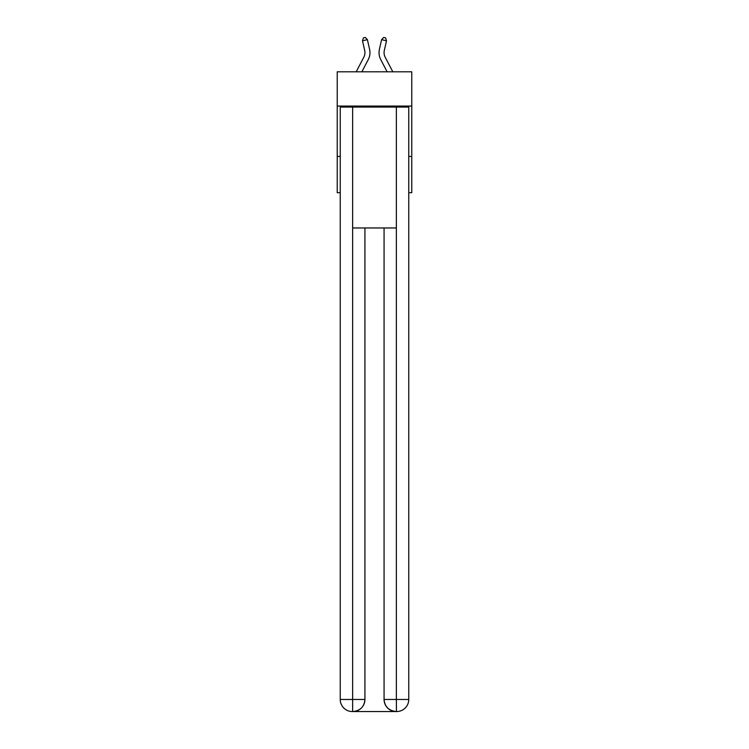 <?xml version="1.0" encoding="UTF-8"?>
<svg xmlns="http://www.w3.org/2000/svg" width="749" height="749" viewBox="0 0 749 749"><rect width="100%" height="100%" fill="white"/><g stroke="black" fill="none" stroke-linecap="round" stroke-linejoin="round"><path stroke-width="1.12" d="M411.772 106.068L411.772 71.81L337.228 71.81L337.228 106.068L411.772 106.068L411.772 192.708L408.757 192.708M340.243 156.438L337.228 156.438L337.228 106.068M411.772 156.438L408.757 156.438M337.228 156.438L337.228 192.708L340.243 192.708M356.178 71.81L363.78 57.308A10.074 10.074 0 0 0 364.679 50.389L362.488 40.783L367.403 39.669L369.585 49.275A15.111 15.111 0 0 1 368.236 59.639L361.87 71.81M392.822 71.81L385.22 57.308A10.074 10.074 0 0 1 384.321 50.389L386.512 40.783L381.597 39.669L379.415 49.275A15.111 15.111 0 0 0 380.764 59.639L387.13 71.81M352.339 711.55A12.087 12.087 0 0 1 340.243 699.463L364.932 699.463L364.932 227.968L364.932 699.463A12.087 12.087 0 0 1 352.835 711.55L352.339 711.55A12.087 12.087 0 0 1 340.243 699.463L340.243 107.07L352.639 107.07L352.639 227.968L396.361 227.968L396.361 107.07L352.639 107.07M396.361 107.07L408.757 107.07L408.757 699.463A12.087 12.087 0 0 1 396.661 711.55L396.165 711.55A12.087 12.087 0 0 1 384.068 699.463L384.068 227.968L384.068 699.463C384.686 706.588 388.712 710.614 396.165 711.55L352.835 711.55C360.316 710.764 364.342 706.738 364.932 699.463M384.068 699.463L396.361 699.463L396.455 711.55M352.639 227.968L352.639 711.55M385.22 57.308A10.074 10.074 0 0 1 384.321 50.389A10.074 10.074 0 0 0 385.22 57.308A10.074 10.074 0 0 1 384.321 50.389A10.074 10.074 0 0 0 385.22 57.308A10.074 10.074 0 0 1 384.321 50.389A10.074 10.074 0 0 0 385.22 57.308A10.074 10.074 0 0 1 384.321 50.389A10.074 10.074 0 0 0 385.22 57.308A10.074 10.074 0 0 1 384.321 50.389A10.074 10.074 0 0 0 385.22 57.308A10.074 10.074 0 0 1 384.321 50.389A10.074 10.074 0 0 0 385.22 57.308A10.074 10.074 0 0 1 384.321 50.389A10.074 10.074 0 0 0 385.22 57.308A10.074 10.074 0 0 1 384.321 50.389A10.074 10.074 0 0 0 385.22 57.308M381.597 39.669L379.415 49.275L381.597 39.669L379.415 49.275L381.597 39.669L379.415 49.275L381.597 39.669L379.415 49.275L381.597 39.669L379.415 49.275L381.597 39.669L379.415 49.275L381.597 39.669L379.415 49.275L381.597 39.669L379.415 49.275L381.597 39.669L383.657 37.45L385.623 37.899L386.512 40.783M362.488 40.783L363.377 37.899L365.343 37.45L367.403 39.669M396.361 227.968L396.361 699.463L408.757 699.463"/></g></svg>
